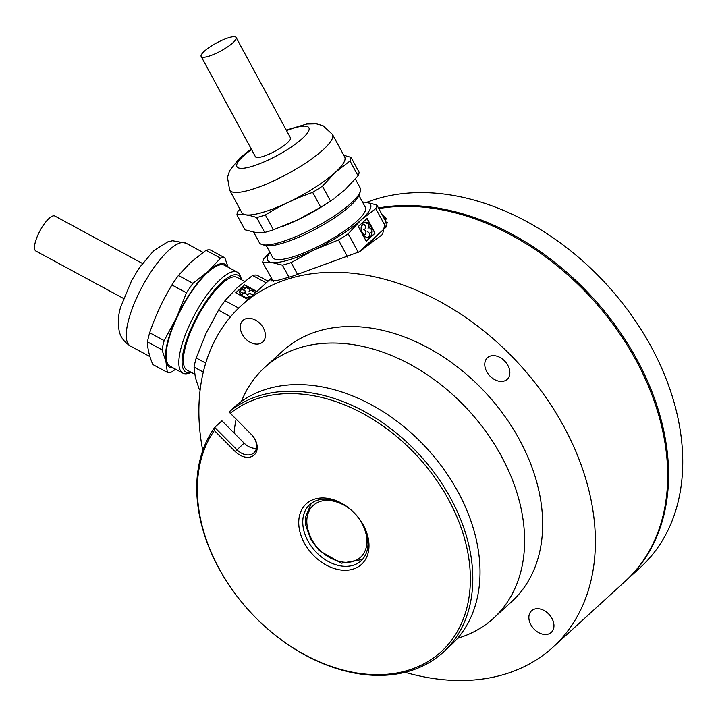 <?xml version="1.0" encoding="UTF-8"?>
<svg xmlns="http://www.w3.org/2000/svg" width="718" height="718" viewBox="0 0 718 718"><rect width="100%" height="100%" fill="white"/><g stroke="black" fill="none" stroke-linecap="round" stroke-linejoin="round"><path stroke-width="1.08" d="M548.193 634.129A14.629 10.501 47.6 0 1 532.128 626.778A14.629 10.501 47.6 0 1 531.544 610.785A14.629 10.501 47.6 0 1 534.632 609.07A14.629 10.501 47.6 0 1 550.697 616.412A14.629 10.501 47.6 0 1 551.271 632.405A14.629 10.501 47.6 0 1 548.193 634.129M202.763 450.59A231.205 165.858 47.6 0 1 241.284 305.617A231.205 165.858 47.6 0 1 289.946 278.431A231.205 165.858 47.6 0 1 543.804 394.496A231.205 165.858 47.6 0 1 552.968 647.196L625.27 581.23A231.205 165.858 -132.4 0 0 622.353 337.622A231.205 165.858 -132.4 0 0 378.79 208.597M382.066 214.655L386.113 218.604L382.559 234.382L359.359 251.776L292.361 276.233L276.852 280.612L270.812 281.025L271.628 279.033M552.968 647.196A231.205 165.858 47.6 0 1 504.305 674.373A231.205 165.858 47.6 0 1 405.078 672.308M504.09 381.07A14.629 10.501 47.6 0 1 488.025 373.728A14.629 10.501 47.6 0 1 487.441 357.735A14.629 10.501 47.6 0 1 490.52 356.011A14.629 10.501 47.6 0 1 506.585 363.353A14.629 10.501 47.6 0 1 507.168 379.355A14.629 10.501 47.6 0 1 504.09 381.07M241.445 401.398A169.744 121.773 47.6 0 1 264.637 367.508L282.712 351.012A169.744 121.773 47.6 0 1 318.442 331.061A169.744 121.773 47.6 0 1 504.808 416.269A169.744 121.773 47.6 0 1 511.539 601.792L493.463 618.288A169.744 121.773 47.6 0 1 457.734 638.239A169.744 121.773 47.6 0 1 457.599 638.284M264.637 367.508A169.744 121.773 47.6 0 1 300.366 347.557A169.744 121.773 47.6 0 1 486.741 432.757A169.744 121.773 47.6 0 1 493.463 618.288M259.62 343.743A14.629 10.501 47.6 0 1 243.555 336.401A14.629 10.501 47.6 0 1 242.971 320.407A14.629 10.501 47.6 0 1 246.059 318.684A14.629 10.501 47.6 0 1 262.124 326.026A14.629 10.501 47.6 0 1 262.698 342.019A14.629 10.501 47.6 0 1 259.62 343.743M234.05 432.99A169.744 121.773 47.6 0 1 236.123 419.132M359.646 251.623A51.292 11.694 -28.4 0 0 375.182 237.075M387.208 222.517A65.553 14.943 -28.4 0 0 386.104 222.113M368.253 223.845L367.275 222.661A7.808 5.134 73.4 0 0 362.303 224.097L362.123 225.605L361.764 225.201A7.808 5.134 73.4 0 0 362.33 232.82L363.057 234.158A7.808 5.134 73.4 0 0 368.388 237.443L368.217 236.859L369.205 236.581L369.375 237.155A7.808 5.134 73.4 0 0 372.095 231.564L371.978 230.047A7.808 5.134 73.4 0 0 368.334 223.316L368.253 223.845A65.553 14.943 -28.4 0 0 368.083 223.881A2.603 1.714 -106.6 0 1 368.998 226.385A2.603 1.714 -106.6 0 1 368.02 228.225M235.154 451.496L244.147 443.15L221.943 420.802L214.718 427.398A160.967 115.472 -132.4 0 0 257.861 619.849A160.967 115.472 -132.4 0 0 443.266 652.213L450.5 645.617A160.967 115.472 -132.4 0 0 455.365 640.788A160.967 115.472 -132.4 0 0 425.783 447.233A160.967 115.472 -132.4 0 0 236.258 405.401L229.024 411.997L230.343 413.263A159.208 114.216 47.6 0 1 459.278 522.758A159.208 114.216 47.6 0 1 327.193 664.985A159.208 114.216 47.6 0 1 214.314 430.522L235.154 451.496A16.388 11.757 -132.4 0 0 254.71 454.485A16.388 11.757 -132.4 0 0 251.183 434.237L230.343 413.263M443.266 652.213A160.967 115.472 -132.4 0 0 448.14 647.385A160.967 115.472 -132.4 0 0 418.558 453.83A160.967 115.472 -132.4 0 0 229.024 411.997L251.228 434.336A14.629 10.501 -132.4 0 1 254.378 452.412A14.629 10.501 -132.4 0 1 253.939 452.852A14.629 10.501 -132.4 0 1 236.922 449.746L214.718 427.398L214.314 430.522M305.006 505.095A40.971 29.393 -132.4 0 0 313.829 555.705A40.971 29.393 -132.4 0 0 362.725 563.163A40.971 29.393 -132.4 0 0 353.902 512.553A40.971 29.393 -132.4 0 0 305.006 505.095M308.578 505.786A38.045 27.293 -132.4 0 0 315.983 551.98A38.045 27.293 -132.4 0 0 361.019 560.857A38.045 27.293 -132.4 0 0 362.168 559.717A38.045 27.293 -132.4 0 0 354.764 513.532A38.045 27.293 -132.4 0 0 309.727 504.646A38.045 27.293 -132.4 0 0 308.578 505.786M244.147 443.15A14.629 10.501 -132.4 0 0 256.416 448.31M378.467 207.987A231.205 165.858 47.6 0 1 583.384 287.882A231.205 165.858 47.6 0 1 633.159 573.467A231.205 165.858 47.6 0 1 626.168 580.404A231.205 165.858 47.6 0 1 625.719 580.808M626.168 580.404L640.33 567.48A231.205 165.858 -132.4 0 0 647.322 560.552A231.205 165.858 -132.4 0 0 622.587 303.31A231.205 165.858 -132.4 0 0 366.692 202.377M332.479 134.419A58.472 13.328 -28.4 0 1 323.235 149.667A58.472 13.328 -28.4 0 1 268.317 183.278A58.472 13.328 -28.4 0 1 229.634 190.09L241.84 212.645A58.472 13.328 -28.4 0 0 280.523 205.833A58.472 13.328 -28.4 0 0 335.441 172.221A58.472 13.328 -28.4 0 0 344.694 156.973L332.479 134.419L323.028 125.677L316.279 123.792L306.819 123.99L286.258 130.066M239.902 209.055L237.981 211.361A64.387 14.674 -28.4 0 0 236.949 214.969C242.558 214.063 249.128 214.924 256.658 217.563A64.387 14.674 -28.4 0 0 265.364 214.969C280.173 205.662 295.951 198.132 312.68 192.37A64.387 14.674 -28.4 0 0 322.418 186.159L335.494 172.221L350.025 160.967A64.387 14.674 -28.4 0 0 351.048 157.359L343.787 155.294M204.298 51.265A19.898 4.532 -28.4 0 0 201.148 56.453A19.898 4.532 -28.4 0 0 214.314 54.137A19.898 4.532 -28.4 0 0 233.009 42.694A19.898 4.532 -28.4 0 0 236.15 37.507A19.898 4.532 -28.4 0 0 222.984 39.822A19.898 4.532 -28.4 0 0 204.298 51.265M201.148 56.453L255.42 156.695A19.898 4.532 -28.4 0 0 268.577 154.37A19.898 4.532 -28.4 0 0 287.272 142.936A19.898 4.532 -28.4 0 0 290.422 137.739L236.15 37.507M253.669 232.156L259.377 242.693A57.359 13.077 -28.4 0 0 262.232 244.623A57.359 13.077 -28.4 0 0 303.211 233.35A57.359 13.077 -28.4 0 0 351.192 203.032A57.359 13.077 -28.4 0 0 360.319 191.518A57.359 13.077 -28.4 0 0 360.265 188.071L355.365 179.015M262.232 244.623L265.265 245.43A55.026 12.547 -28.4 0 0 304.567 234.624A55.026 12.547 -28.4 0 0 350.59 205.545A55.026 12.547 -28.4 0 0 359.341 194.497L360.319 191.518M266.297 245.646L272.714 257.502A52.683 12.009 -28.4 0 0 307.564 251.363A52.683 12.009 -28.4 0 0 357.043 221.081A52.683 12.009 -28.4 0 0 365.372 207.34L358.955 195.484M312.68 192.37L320.713 207.215L297.782 219.852L273.396 229.814L265.364 214.969M320.713 207.215A64.387 14.674 -28.4 0 0 330.451 201.004L322.418 186.159M282.12 226.601L283.278 226.152A58.535 13.346 -28.4 0 0 297.782 219.852A58.535 13.346 -28.4 0 0 333.349 199.048L330.451 201.004M350.025 160.967L358.058 175.811L344.981 189.749L334.597 198.15M358.058 175.811A64.387 14.674 -28.4 0 0 359.09 172.203L351.048 157.359M256.658 217.563L264.691 232.408L255.563 232.452L244.982 229.814L236.949 214.969M273.307 281.33L262.716 262.564L271.844 262.519L282.425 265.166A64.387 14.674 -28.4 0 0 291.131 262.564L314.062 249.927A58.535 13.346 -28.4 0 0 361.262 219.825A58.535 13.346 -28.4 0 0 366.243 202.314A58.535 13.346 -28.4 0 0 362.599 202.225M269.95 252.386A58.535 13.346 -28.4 0 0 271.844 262.519A58.535 13.346 -28.4 0 0 314.062 249.927L338.447 239.974A64.387 14.674 -28.4 0 0 348.185 233.763L361.262 219.825L375.792 208.57A64.387 14.674 -28.4 0 0 376.824 204.953L366.243 202.314L362.491 202.027M269.762 252.045L263.748 258.956A64.387 14.674 -28.4 0 0 262.716 262.564M375.792 208.57L385.916 227.274A64.387 14.674 -28.4 0 0 386.948 223.666L376.824 204.953M367.185 231.878A2.603 1.714 -106.6 0 1 369.375 233.592A2.603 1.714 -106.6 0 1 369.034 236.626L369.205 237.2A7.808 5.134 73.4 0 0 369.366 237.128M368.217 237.487L368.208 237.461A7.808 5.134 73.4 0 1 362.886 234.212L363.191 233.924A2.603 1.714 -106.6 0 0 363.245 233.987M363.452 229.581A2.603 1.714 -106.6 0 1 365.749 231.609A2.603 1.714 -106.6 0 1 364.941 234.562M361.701 225.371L361.594 225.255A7.808 5.134 73.4 0 0 362.159 232.874L362.294 232.749M364.376 222.392A7.808 5.134 73.4 0 0 362.132 224.142L362.491 224.546A2.603 1.714 -106.6 0 1 362.617 224.447M363.057 224.249A2.603 1.714 -106.6 0 1 365.354 226.269A2.603 1.714 -106.6 0 1 364.538 229.23M366.539 223.244A2.603 1.714 -106.6 0 1 367.024 223.244L367.033 223.172M368.307 223.477A7.808 5.134 73.4 0 0 368.163 223.361L368.083 223.89M369.088 227.956A2.603 1.714 -106.6 0 1 371.394 230.02L371.816 230.101A7.808 5.134 73.4 0 0 371.798 230.011M371.664 231.564L371.511 231.537A2.603 1.714 -106.6 0 1 370.569 232.937M366.216 241.158L374.922 233.215L366.997 218.586M358.291 226.529L366.252 241.23L375.083 233.162L367.131 218.46L358.291 226.529M358.246 252.35L348.185 233.763M385.916 227.274L358.695 252.117M338.447 239.974L347.79 257.232M297.674 274.635L291.131 262.564M282.425 265.166L288.968 277.247M264.691 232.408A64.387 14.674 -28.4 0 0 273.396 229.814M175.578 369.223L171.611 372.032A64.387 19.592 -61.6 0 1 167.33 372.373L152.799 364.511C149.29 356.038 147.504 348.508 147.468 341.912A64.387 19.592 -61.6 0 1 149.667 332.766C155.357 315.893 162.78 299.962 171.934 284.965A64.387 19.592 -61.6 0 1 178.423 275.488L190.907 262.178L206.03 250.295A64.387 19.592 -61.6 0 1 210.311 249.954L224.833 257.816L228.136 267.213M123.496 298.446L35.9 251.058A19.898 6.058 -61.6 0 1 37.058 237.003A19.898 6.058 -61.6 0 1 48.995 218.478A19.898 6.058 -61.6 0 1 54.837 216.046L142.433 263.443M241.427 279.724A55.026 16.747 -61.6 0 0 222.131 282.075A55.026 16.747 -61.6 0 0 186.545 340.224A55.026 16.747 -61.6 0 0 191.284 372.4L189.184 373.163A57.359 17.456 -61.6 0 1 182.848 373.154A57.359 17.456 -61.6 0 1 186.177 332.649A57.359 17.456 -61.6 0 1 220.597 279.239A57.359 17.456 -61.6 0 1 237.443 272.248A57.359 17.456 -61.6 0 1 240.916 277.543L241.445 279.742M182.848 373.154L170.094 366.252A57.359 17.456 -61.6 0 1 173.424 325.757A57.359 17.456 -61.6 0 1 207.852 272.346A57.359 17.456 -61.6 0 1 224.689 265.346L237.443 272.248M194.695 374.24L187.039 370.093A52.683 16.029 -61.6 0 1 190.099 332.901A52.683 16.029 -61.6 0 1 221.709 283.852A52.683 16.029 -61.6 0 1 237.173 277.426L244.542 281.411M171.934 284.965L186.465 292.827L176.637 317.437L164.189 340.619L149.667 332.766M186.465 292.827A64.387 19.592 -61.6 0 1 192.945 283.341L178.423 275.488M147.468 341.912L161.99 349.765L165.975 361.782A58.535 17.815 -61.6 0 1 176.637 317.437A58.535 17.815 -61.6 0 1 208.058 271.458L192.945 283.341M206.03 250.295L220.552 258.148L208.058 271.458A58.535 17.815 -61.6 0 1 227.803 267.033M220.552 258.148A64.387 19.592 -61.6 0 1 224.833 257.816M173.218 367.939A58.535 17.815 -61.6 0 1 165.975 361.782L167.33 372.373M200.116 390.116L199.38 389.712L195.395 377.695L194.039 367.104A64.387 19.592 -61.6 0 1 196.238 357.959L206.066 333.349L218.514 310.167A64.387 19.592 -61.6 0 1 224.994 300.68L237.487 287.371L252.601 275.488A64.387 19.592 -61.6 0 1 256.882 275.156L268.047 281.196M252.601 275.488L266.225 282.856M256.838 291.418L244.515 284.759L235.684 292.818L247.997 299.487M238.663 308.076L224.994 300.68M218.514 310.167L230.604 316.71M205.734 363.093L196.238 357.959M194.039 367.104L203.293 372.112M240.306 288.6A52.683 16.029 -61.6 0 1 241.006 288.097M161.99 349.765A64.387 19.592 -61.6 0 1 164.189 340.619M240.108 290.018A7.808 4.891 13.5 0 0 240.009 290.18L240.584 290.35A2.603 1.633 -166.5 0 1 240.593 290.341L240.62 290.171A2.603 1.633 -166.5 0 1 243.689 289.91A2.603 1.633 -166.5 0 1 245.35 291.948A2.603 1.633 -166.5 0 1 245 292.522A2.603 1.633 -166.5 0 1 242.208 292.863A2.603 1.633 -166.5 0 1 240.261 291.086L239.686 290.916A7.808 4.891 13.5 0 0 242.639 295.978L243.949 296.678A7.808 4.891 13.5 0 0 249.927 297.728M240.593 290.341A2.603 1.633 -166.5 0 1 243.581 290.063A2.603 1.633 -166.5 0 1 245.323 292.038M240.62 290.171A2.603 1.633 -166.5 0 1 240.638 290.162L240.045 290A7.808 4.891 13.5 0 1 245.933 287.586L247.468 287.73A7.808 4.891 13.5 0 1 254.055 291.302L254.01 291.472A7.808 4.891 13.5 0 0 253.894 291.32M247.728 294.856A2.603 1.633 -166.5 0 1 250.008 293.868A2.603 1.633 -166.5 0 1 252.61 295.277M244.048 296.722L243.905 296.857A7.808 4.891 13.5 0 0 249.711 297.916M239.659 291.095L239.65 291.095A7.808 4.891 13.5 0 0 242.603 296.148L242.908 295.87A2.603 1.633 -166.5 0 1 242.837 295.798M242.334 294.362A2.603 1.633 -166.5 0 1 245.224 293.474A2.603 1.633 -166.5 0 1 247.387 295.574M244.389 289.139A2.603 1.633 -166.5 0 1 245.942 288.16L245.915 287.99M247.486 287.918A7.808 4.891 13.5 0 0 247.423 287.909L247.468 288.295A2.603 1.633 -166.5 0 1 249.442 290.35M249.002 291.634A2.603 1.633 -166.5 0 1 250.887 290.628A2.603 1.633 -166.5 0 1 253.463 291.544L254.01 291.472M256.694 291.544L244.479 284.938L235.773 292.872M254.908 293.177A7.808 4.891 13.5 0 0 254.639 292.298L253.508 291.364L254.055 291.302M250.645 297.072A2.603 1.633 -166.5 0 1 247.773 295.358A2.603 1.633 -166.5 0 1 249.613 293.68A2.603 1.633 -166.5 0 1 252.7 295.197M354.055 512.885C361.98 519.428 373.988 542.243 361.612 556.27C348.562 569.616 326.25 557.895 319.707 549.871C311.783 543.338 299.765 520.514 312.142 506.486C325.191 493.14 347.503 504.862 354.055 512.885M251.533 149.523A40.917 9.325 -28.4 0 0 243.402 156.021A40.917 9.325 -28.4 0 0 251.856 166.432A40.917 9.325 -28.4 0 0 302.431 138.412A40.917 9.325 -28.4 0 0 286.536 130.577M130.335 346.004A58.472 17.797 -61.6 0 1 133.727 304.719A58.472 17.797 -61.6 0 1 168.82 250.277A58.472 17.797 -61.6 0 1 185.989 243.151L172.58 240.745L167.877 241.822L153.787 250.609L139.597 267.428L131.699 280.415L120.759 306.864C118.147 314.942 117.653 323.127 119.278 331.42C119.655 332.64 120.723 339.847 130.335 346.004L149.945 356.613M271.233 278.288L241.284 305.617M311.271 503.372L305.509 516.96L305.76 525.325L310.795 539.532L319.133 550.562L341.355 563.217L362.428 559.43M229.634 190.09L227.489 177.4L229.598 170.713L239.713 158.086L251.255 149.012M203.059 252.386L185.989 243.151"/></g></svg>
